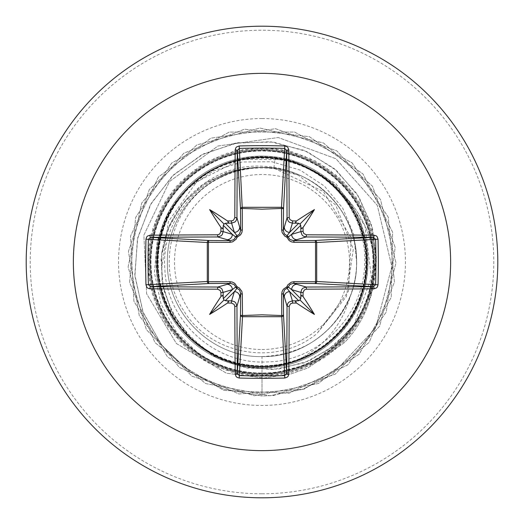 <?xml version="1.0" encoding="UTF-8"?>
<svg xmlns="http://www.w3.org/2000/svg" width="524" height="524" viewBox="0 0 524 524"><rect width="100%" height="100%" fill="white"/><g stroke="black" fill="none" stroke-linecap="round" stroke-linejoin="round"><path stroke-width="0.39" stroke-dasharray="2.62 1.97" d="M262 349.495A87.495 87.495 0 0 0 349.495 262A87.495 87.495 0 0 0 262 174.505A87.495 87.495 0 0 0 174.505 262A87.495 87.495 0 0 0 262 349.495M262 497.8A235.8 235.8 0 0 0 497.8 262A235.8 235.8 0 0 0 262 26.2A235.8 235.8 0 0 0 26.2 262A235.8 235.8 0 0 0 262 497.8A235.8 235.8 0 0 0 497.8 262A235.8 235.8 0 0 0 262 26.2M262 156.06A105.94 105.94 0 0 0 156.06 262A105.94 105.94 0 0 0 262 367.94A105.94 105.94 0 0 1 156.06 262A105.94 105.94 0 0 1 346.279 197.817L345.526 197.011C377.431 236.999 373.697 299.525 337.142 335.478C325.063 347.733 310.817 356.412 294.403 361.514C323.38 347.943 342.093 325.856 350.543 295.267A94.589 94.589 0 0 0 300.422 175.566C288.292 169.756 275.486 166.632 262 166.2C206.973 163.069 157.704 214.218 161.68 269.107C162.453 321.631 209.2 367.665 262 367.73L271.989 367.468A105.94 105.94 0 0 1 262 367.94A105.94 105.94 0 0 0 367.94 262A105.94 105.94 0 0 0 262 156.06A105.94 105.94 0 0 1 367.94 262A105.94 105.94 0 0 1 262 367.94M345.526 197.011A104.938 104.938 0 0 1 344.425 342.598L307.981 367.92L290.244 374.149L263.899 378.001L226.447 373.206L176.385 343.515L146.615 293.761L143.877 235.138L169.488 181.54L217.977 146L278.218 137.517L335.976 158.772L377.293 205.343L391.847 266.605L375.518 328.162L331.541 375.204L302.086 389.43L269.853 395.744L205.709 383.575L154.934 342.539L129.585 282.384L135.67 217.381L171.754 162.977L229.27 132.081L294.553 132.041L352.108 162.853L388.271 217.211L394.448 282.2L369.178 342.395L318.454 383.502L254.33 395.758L192.026 376.252L146.34 329.622L128.111 266.932L141.677 203.07L183.813 153.204L244.512 129.166L309.363 136.672L362.968 173.935L392.6 232.112L391.218 297.383L359.156 354.25L304.025 389.214L238.918 393.976L179.287 367.396L139.299 315.789L128.446 251.415L149.301 189.55L196.919 144.893L259.989 128.039L323.537 142.993L372.472 186.203L395.181 247.413L386.26 312.088L347.838 364.868L289.032 393.223L223.807 390.419L167.654 357.119L133.902 301.241L130.561 236.042L158.438 177.007L210.897 138.153L275.493 128.708L336.886 150.905L380.496 199.487L395.974 262.91L379.638 326.118L335.367 374.103L273.679 395.469L262 395.98L223.781 389.136L189.478 371.739L161.896 345.434L143.235 312.605L134.91 276.141L137.419 239.173L150.349 204.838L172.409 175.959L201.57 154.875L235.237 143.203L270.476 141.749L304.306 150.421L333.893 168.289L356.837 193.664L371.339 224.252L376.356 257.376L371.667 290.185L357.866 319.935L336.31 344.17L308.99 360.984L278.323 369.112L246.968 368.071L217.584 358.141L192.596 340.377L174.007 316.437L163.246 288.488L161.019 258.974L167.32 230.416L181.422 205.205L201.93 185.372L226.977 172.462L254.337 167.385L261.149 167.379L233.377 170.516L207.386 181.736L185.496 200.253L169.737 224.632L161.641 252.882L162.106 282.632L171.302 311.302L188.633 336.362L212.777 355.534L241.787 366.996L273.233 369.571L304.424 362.818L332.629 347.13L355.305 323.662L370.357 294.305L376.298 261.489L372.413 227.999L358.829 196.749L336.519 170.516L307.254 151.705L273.436 142.096L237.929 142.725L203.79 153.748L174.02 174.42L151.318 203.122L137.792 237.51L134.806 274.707L142.823 311.525L161.353 344.74L188.994 371.392L223.499 389.044L262 395.98L262 366.381C203.567 368.189 152.111 313.241 157.462 255.142C159.538 196.657 217.473 148.895 275.179 157.691L273.856 168.158L298.47 175.271L335.681 205.028L353.287 249.182L346.508 296.322L316.928 333.585L348.512 291.239L351.198 237.85L323.373 191.463L273.856 168.158A94.589 94.589 0 0 0 261.424 167.411C210.982 166.409 165.977 211.893 167.411 262.255C166.285 312.73 211.473 357.84 262 356.589L262 395.98L273.679 395.469L335.367 374.103L379.638 326.118L395.974 262.91L380.496 199.487L336.886 150.905L275.493 128.708L210.897 138.153L158.438 177.007L130.561 236.042L133.902 301.241L167.654 357.119L223.807 390.419L289.032 393.223L347.838 364.868L386.26 312.088L395.181 247.413L372.472 186.203L323.537 142.993L259.989 128.039L196.919 144.893L149.301 189.55L128.446 251.415L139.299 315.789L179.287 367.396L238.918 393.976L304.025 389.214L359.156 354.25L391.218 297.383L392.6 232.112L362.968 173.935L309.363 136.672L244.512 129.166L183.813 153.204L141.677 203.07L128.111 266.932L146.34 329.622L192.026 376.252L254.33 395.758L318.454 383.502L369.178 342.395L394.448 282.2L388.271 217.211L352.108 162.853L294.553 132.041L229.27 132.081L171.754 162.977L135.67 217.381L129.585 282.384L154.934 342.539L205.709 383.575L269.853 395.744L302.086 389.43L331.541 375.204L375.518 328.162L391.847 266.605L377.293 205.343L335.976 158.772L278.218 137.517L217.977 146L169.488 181.54L143.877 235.138L146.615 293.761L176.385 343.515L226.447 373.206L263.899 378.001L290.244 374.149L307.981 367.92L344.425 342.598A104.938 104.938 0 0 0 346.279 197.817C378.027 237.831 374.202 300.206 337.744 336.067C319.614 354.263 297.697 364.73 271.989 367.468M273.856 168.158L262 167.411C211.454 166.108 166.108 211.454 167.411 262C166.108 312.546 211.454 357.892 262 356.589C312.546 357.892 357.892 312.546 356.589 262C357.892 211.454 312.546 166.108 262 167.411C211.447 166.134 166.154 211.388 167.411 261.974C166.16 312.442 211.218 357.833 262 356.589C312.468 357.827 357.84 312.736 356.589 262C357.899 211.434 312.527 166.121 262 167.411C211.454 166.108 166.108 211.454 167.411 262C166.108 312.546 211.454 357.892 262 356.589C312.553 357.892 357.859 312.54 356.589 262.026C357.879 211.454 312.625 166.147 262 167.411C211.506 166.095 166.121 211.46 167.411 261.948C166.108 312.559 211.414 357.866 262 356.589C312.546 357.892 357.892 312.546 356.589 262C357.892 211.454 312.546 166.108 262 167.411C211.454 166.108 166.108 211.454 167.411 262C166.108 312.546 211.454 357.892 262 356.589C312.487 357.892 357.899 312.559 356.589 262.007C357.892 211.395 312.527 166.147 262 167.411C211.421 166.141 166.128 211.408 167.411 262.046C166.121 312.553 211.519 357.905 262 356.589C312.546 357.892 357.892 312.546 356.589 262C357.892 211.454 312.546 166.108 262 167.411C211.454 166.108 166.108 211.454 167.411 262C166.108 312.546 211.454 357.892 262 356.589C312.599 357.872 357.892 312.54 356.589 261.961C357.872 211.473 312.527 166.095 262 167.411C211.401 166.108 166.154 211.473 167.411 261.987C166.128 312.501 211.395 357.892 262 356.589C312.546 357.892 357.892 312.546 356.589 262C357.892 211.454 312.546 166.108 262 167.411C211.454 166.108 166.108 211.454 167.411 262C166.108 312.546 211.454 357.892 262 356.589C312.474 357.931 357.885 312.52 356.589 262.052C357.905 211.467 312.586 166.128 262 167.411C211.506 166.101 166.108 211.454 167.411 261.974C166.095 312.586 211.473 357.866 262 356.589C312.546 357.892 357.892 312.546 356.589 262C357.892 211.454 312.546 166.108 262 167.411C211.454 166.108 166.108 211.454 167.411 262C166.108 312.546 211.454 357.892 262 356.589C312.52 357.885 357.925 312.546 356.589 261.961C357.912 211.473 312.468 166.082 262 167.411C211.401 166.134 166.108 211.454 167.411 262.046C166.128 312.546 211.493 357.905 262 356.589C312.546 357.892 357.892 312.546 356.589 262C357.892 211.454 312.546 166.108 262 167.411C211.454 166.108 166.108 211.454 167.411 262C166.108 312.546 211.454 357.892 262 356.589C312.592 357.892 357.872 312.514 356.589 262C357.879 211.493 312.586 166.101 262 167.411C211.499 166.095 166.128 211.447 167.411 261.948C166.108 312.546 211.401 357.866 262 356.589C312.546 357.892 357.892 312.546 356.589 262C357.892 211.454 312.546 166.108 262 167.411C211.454 166.108 166.108 211.454 167.411 262C166.108 312.546 211.454 357.892 262 356.589C312.468 357.918 357.912 312.527 356.589 262.039C357.918 211.447 312.52 166.121 262 167.411C211.473 166.134 166.088 211.421 167.411 262.026C166.108 312.546 211.499 357.899 262 356.589C312.546 357.892 357.892 312.546 356.589 262C357.892 211.454 312.546 166.108 262 167.411C211.454 166.108 166.108 211.454 167.411 262C166.108 312.546 211.454 357.892 262 356.589C312.586 357.872 357.912 312.527 356.589 261.948C357.885 211.48 312.481 166.069 262 167.411C211.395 166.108 166.128 211.499 167.411 262.013C166.147 312.527 211.401 357.892 262 356.589C312.546 357.892 357.892 312.546 356.589 262C357.892 211.454 312.546 166.108 262 167.411C211.454 166.108 166.108 211.454 167.411 262C166.108 312.546 211.454 357.892 262 356.589C312.52 357.905 357.872 312.527 356.589 262.046C357.892 211.46 312.592 166.128 262 167.411C211.519 166.095 166.121 211.447 167.411 261.954C166.108 312.566 211.427 357.866 262 356.589C312.546 357.892 357.892 312.546 356.589 262C357.892 211.454 312.546 166.108 262 167.411C211.454 166.108 166.108 211.454 167.411 262C166.108 312.546 211.454 357.892 262 356.589C305.276 357.407 346.266 324.356 354.512 281.716C364.265 239.37 340.62 192.629 300.422 175.566M275.179 157.691C326.341 163.861 367.547 212.456 364.612 264.031C363.951 315.527 318.69 361.364 267.063 361.933C215.475 364.94 166.999 321.657 164.903 269.867C160.206 218.449 203.626 168.872 255.411 167.523C241.813 168.708 229.04 172.638 217.093 179.326C171.224 203.292 154.508 267.888 183.839 310.87C210.589 355.364 276.986 366.977 316.928 333.585M262 356.589C304.234 354.512 333.749 334.07 350.543 295.267M161.68 269.107L168.394 221.488L196.71 181.789L240.752 159.329L290.866 159.722L335.746 183.511L364.973 225.877L371.444 277.622L353.078 327.146L313.431 363.066L261.037 376.278L208.46 362.968L167.942 326.911L148.606 276.24L154.816 222.359L185.162 177.407L232.813 151.508L287.041 150.493L335.629 174.597L367.632 218.384L375.846 271.995L358.416 323.354L319.273 360.898L267.227 376.16L214.008 365.713L171.597 331.908L149.543 282.357L152.825 228.222L180.695 181.69L226.872 153.25L280.969 149.301L330.788 170.739L365.117 212.731L376.219 265.819L361.599 318.042L324.539 357.65L273.404 375.715L219.694 368.162L175.514 336.703L150.814 288.416L151.154 234.182L176.464 186.21L221.036 155.314L274.838 148.443L325.745 167.149L362.294 207.216L376.258 259.629L364.481 312.573L329.629 354.126L279.541 374.929L225.503 370.298L179.686 341.275L152.405 294.396L149.812 240.221L172.488 190.952L215.318 157.685L268.668 147.912L320.518 163.835L359.182 201.864L375.963 253.446L367.075 306.946L334.522 350.327L285.632 373.815L231.418 372.112L184.101 345.617L154.318 300.285L148.796 246.332L168.767 195.904L209.738 160.364L262.478 147.716L315.114 160.809L355.783 196.69L375.328 247.282L369.354 301.189L339.192 346.272L291.652 372.368L237.431 373.612L188.738 349.711L156.552 306.062L148.115 252.483L165.329 201.052L204.314 163.344L256.295 147.86L309.56 158.084L352.108 191.712L374.365 241.171L371.32 295.32L343.646 341.969L297.586 370.599L243.509 374.778L193.598 353.549L159.093 311.708L147.768 258.666L162.171 206.377L199.054 166.612L250.118 148.338L303.861 155.661L348.172 186.937L373.075 235.112L372.964 289.353L347.857 337.43L303.409 368.516L249.64 375.61L198.655 357.119L161.936 317.203L147.755 264.856L159.303 211.86L193.985 170.162L243.981 149.15L298.038 153.552L343.98 182.378L371.457 229.139L374.28 283.301L351.814 332.668L309.121 366.119L255.81 376.114L203.902 360.407L165.073 322.542L148.076 271.039L156.742 217.499L189.112 173.981L237.896 150.29L292.117 151.757L339.552 178.055L369.518 223.263L375.269 277.189L355.508 327.703L314.688 363.414L262 376.284L229.184 370.186L199.873 354.977L176.516 332.157L160.966 303.848L154.39 272.598L157.154 241.145L168.813 212.187L188.155 188.155L213.347 170.981L242.108 161.988L271.877 161.746L300.082 170.064L324.349 186.027L342.696 208.08L353.693 234.182L356.589 262M255.411 167.523L254.337 167.385M294.403 361.514C226.263 387.727 148.652 325.024 157.193 253.924C159.866 182.142 246.411 133.332 309.226 168.446C374.621 198.19 386.502 297.101 329.897 341.399C277.124 390.334 181.16 362.87 162.427 293.329C137.963 225.484 200.961 148.05 272.323 158.13C344.229 162.27 390.812 250.59 353.464 312.304C321.435 376.763 221.901 384.937 179.837 326.38C133.057 271.596 164.765 176.83 235.014 161.163C303.868 139.659 378.479 205.991 365.333 276.79C358.069 348.519 267.81 391.153 207.792 351.204C144.755 316.391 140.917 216.641 201.255 177.112C257.978 132.801 351.309 168.492 363.911 239.429C382.435 309.094 312.88 380.81 242.763 364.593C171.374 354.25 132.749 262.17 175.213 204C212.751 142.476 312.573 143.006 349.436 204.989C391.238 263.605 351.571 355.259 280.091 364.802C209.79 380.26 141.054 307.706 160.337 238.322C173.752 167.457 267.456 132.886 323.688 177.793C383.588 217.984 378.642 317.701 315.193 351.814C254.775 391.061 164.962 347.458 158.51 275.624C146.157 204.727 221.508 139.168 290.106 161.471C360.211 177.911 390.806 273.063 343.449 327.284C300.711 385.389 201.282 376.094 169.972 311.269C133.345 249.149 180.865 161.359 252.856 158.019C324.284 148.737 386.45 226.872 361.213 294.449C341.707 363.735 245.429 390.242 193.218 340.515C137.078 295.372 150.643 196.362 216.759 167.929C280.425 134.013 366.06 185.339 366.283 257.349C372.459 329.183 291.685 387.826 225.294 359.719C156.892 337.214 134.596 239.907 186.557 189.858C234.064 135.795 332.399 153.539 357.958 220.905C388.991 285.934 334.24 369.296 262 366.381M298.47 175.271A94.084 94.084 0 0 0 217.093 179.326M262 493.778A231.778 231.778 0 0 0 493.778 262A231.778 231.778 0 0 0 262 30.222A231.778 231.778 0 0 0 30.222 262A231.778 231.778 0 0 0 262 493.778M262 118.548A143.452 143.452 0 0 0 118.548 262A143.452 143.452 0 0 0 262 405.452A143.452 143.452 0 0 0 405.452 262A143.452 143.452 0 0 0 262 118.548M337.744 336.067L337.142 335.478"/><path stroke-width="0.79" d="M223.185 296.839L222.418 295.392L220.958 296.532A377.188 32.874 -90 0 1 220.932 292.556L220.178 290.453L217.565 289.189A376.88 9.864 180 0 1 149.936 288.816L147.873 288.193L146.877 287.296L145.967 284.794A373.573 163.763 -90 0 1 145.665 262A373.573 163.763 -90 0 1 145.967 239.206L148.39 239.33A371.582 162.892 90 0 0 148.089 262A371.582 162.892 90 0 0 148.39 284.67L150.532 286.661A374.87 9.812 0 0 0 217.807 287.041L220.624 287.853L221.966 289.045L223.152 292.392A375.177 32.698 90 0 0 223.185 296.839L223.303 298.7L224.01 299.99L225.3 300.697L227.161 300.815A375.177 32.698 0 0 0 231.608 300.848L234.444 301.673L235.78 302.865L236.959 306.193A374.87 9.812 90 0 0 237.339 373.468L239.33 375.61A371.582 162.892 -0 0 0 262 375.911A371.582 162.892 -0 0 0 284.67 375.61L286.661 373.468A374.87 9.812 -90 0 0 287.041 306.193L287.853 303.376L289.045 302.034L292.392 300.848A375.177 32.698 0 0 0 296.839 300.815L298.7 300.697L299.99 299.99L300.697 298.7L300.815 296.839A375.177 32.698 -90 0 0 300.848 292.392L301.673 289.556L302.865 288.22L306.193 287.041L306.435 289.189L304.339 289.929L303.069 292.556L300.848 292.392L291.639 289.634L288.252 286.982A2.011 1.991 -45 0 1 286.982 288.252L289.634 291.639L292.392 300.848L292.556 303.069L290.453 303.822L289.189 306.435L287.041 306.193L283.333 293.473L283.517 314.891A2.011 1.808 -3.1 0 1 281.506 316.699L242.494 316.699A2.011 1.808 3.1 0 1 240.483 314.891A2.011 0.648 -179.5 0 0 242.252 315.54L262 314.826L281.748 315.54L281.683 294.062L282.102 291.541L283.373 289.228L286.844 286.844L287.827 284.859L291.285 282.194L294.062 281.683L315.54 281.748A2.011 0.648 -89.5 0 1 314.891 283.517L293.473 283.333L306.193 287.041A374.87 9.812 -0 0 0 373.468 286.661L375.61 284.67L378.033 284.794L377.431 286.844L376.54 287.892L374.064 288.816A376.88 9.864 180 0 1 306.435 289.189M289.189 306.435A376.88 9.864 90 0 1 288.816 374.064L288.193 376.127L287.296 377.123L284.794 378.033A373.573 163.763 180 0 1 262 378.335A373.573 163.763 180 0 1 239.206 378.033L242.494 316.699L242.317 294.062L241.806 291.285L239.141 287.827L237.156 286.844L234.772 283.373L232.459 282.102L229.938 281.683L208.46 281.748L208.46 242.252L229.938 242.317L232.715 241.806L236.173 239.141L237.156 237.156L240.627 234.772L241.898 232.459L242.317 229.938L242.252 208.46L262 209.174L281.748 208.46A2.011 0.648 -179.5 0 1 283.517 209.109L283.333 230.527L287.041 217.807L289.189 217.565L289.929 219.661L292.556 220.932A377.188 32.874 0 0 1 296.532 220.958L295.392 222.405L296.839 223.185A375.177 32.698 180 0 0 292.392 223.152L289.556 222.327L288.22 221.135L287.041 217.807A374.87 9.812 -90 0 0 286.661 150.532L284.67 148.39L284.794 145.967L286.844 146.569L287.892 147.46L288.816 149.936A376.88 9.864 90 0 1 289.189 217.565M374.064 288.816A2.011 0.596 89.5 0 0 373.468 286.661L314.891 283.517A2.011 1.808 -86.9 0 0 316.699 281.506L375.61 284.67A371.582 162.892 -90 0 0 375.61 239.33L373.468 237.339A374.87 9.812 180 0 0 306.193 236.959L293.473 240.667L314.891 240.483A2.011 0.648 89.5 0 1 315.54 242.252L316.699 242.494L316.699 281.506L315.54 281.748L315.54 242.252L294.062 242.317L291.541 241.898L289.228 240.627L286.844 237.156L284.859 236.173L282.194 232.715L281.683 229.938L281.506 207.301L284.67 148.39A371.582 162.892 180 0 0 239.33 148.39L237.339 150.532A374.87 9.812 90 0 0 236.959 217.807L240.667 230.527L240.483 209.109A2.011 1.808 176.9 0 1 242.494 207.301L281.506 207.301A2.011 1.808 -176.9 0 1 283.517 209.109L286.661 150.532A2.011 0.596 -0.5 0 1 288.816 149.936M262 73.36A188.64 188.64 0 0 1 450.64 262A188.64 188.64 0 0 1 262 450.64A188.64 188.64 0 0 1 73.36 262A188.64 188.64 0 0 1 262 73.36M262 26.2A235.8 235.8 0 0 1 497.8 262A235.8 235.8 0 0 1 262 497.8A235.8 235.8 0 0 1 26.2 262A235.8 235.8 0 0 1 262 26.2A235.8 235.8 0 0 0 26.2 262A235.8 235.8 0 0 0 262 497.8M239.206 378.033L237.156 377.431L236.108 376.54L235.184 374.064A2.011 0.596 -0.5 0 0 237.339 373.468L240.483 314.891L240.667 293.473L236.959 306.193L234.811 306.435L234.071 304.339L231.444 303.069L231.608 300.848L234.366 291.639L237.018 288.252A2.011 1.991 45 0 1 235.748 286.982L232.361 289.634L223.152 292.392L220.932 292.556M220.958 296.532A274.661 194.077 132 0 0 209.593 314.407A274.661 194.077 -42 0 0 227.468 303.042L228.608 301.595L227.161 300.815M145.967 239.206L146.569 237.156L147.46 236.108L149.936 235.184A2.011 0.596 89.5 0 0 150.532 237.339L148.39 239.33L207.301 242.494A2.011 1.808 93.1 0 1 209.109 240.483A2.011 0.648 -89.5 0 0 208.46 242.252L207.301 242.494L207.301 281.506L208.46 281.748A2.011 0.648 89.5 0 0 209.109 283.517A2.011 1.808 86.9 0 1 207.301 281.506L145.967 284.794M217.565 234.811L219.661 234.071L220.932 231.444A377.188 32.874 -90 0 1 220.958 227.468L222.405 228.608L223.185 227.161A375.177 32.698 90 0 0 223.152 231.608L222.327 234.444L221.135 235.78L217.807 236.959A374.87 9.812 180 0 0 150.532 237.339L209.109 240.483L230.527 240.667L217.807 236.959L217.565 234.811A376.88 9.864 -0 0 0 149.936 235.184M220.932 231.444L223.152 231.608L232.361 234.366L235.748 237.018A2.011 1.991 135 0 1 237.018 235.748L234.366 232.361L231.608 223.152L231.444 220.932L233.547 220.178L234.811 217.565L236.959 217.807L236.147 220.624L234.955 221.966L231.608 223.152A375.177 32.698 180 0 0 227.161 223.185L228.608 222.418L227.468 220.958A274.661 194.077 -138 0 0 209.593 209.593A274.661 194.077 48 0 0 220.958 227.468M239.206 145.967L242.252 208.46A2.011 0.648 179.5 0 0 240.483 209.109L237.339 150.532A2.011 0.596 -179.5 0 0 235.184 149.936L235.807 147.873L236.704 146.877L239.206 145.967A373.573 163.763 0 0 1 262 145.665A373.573 163.763 0 0 1 284.794 145.967M292.556 220.932L292.392 223.152L289.634 232.361L286.982 235.748A2.011 1.991 -135 0 1 288.252 237.018L291.639 234.366L300.848 231.608L303.069 231.444L303.822 233.547L306.435 234.811L306.193 236.959L303.376 236.147L302.034 234.955L300.848 231.608A375.177 32.698 -90 0 0 300.815 227.161L301.582 228.608L303.042 227.468A274.661 194.077 -48 0 0 314.407 209.593A274.661 194.077 138 0 0 296.532 220.958M378.033 239.206L316.699 242.494A2.011 1.808 -93.1 0 0 314.891 240.483L373.468 237.339A2.011 0.596 -89.5 0 0 374.064 235.184L376.127 235.807L377.123 236.704L378.033 239.206A373.573 163.763 90 0 1 378.033 284.794M296.839 300.815L295.392 301.582L296.532 303.042A274.661 194.077 42 0 0 314.407 314.407A274.661 194.077 -132 0 0 303.042 296.532L301.595 295.392L300.815 296.839M217.565 289.189L217.807 287.041L230.527 283.333A2.011 0.596 89.5 0 1 229.938 281.683M300.815 227.161L300.697 225.3L299.99 224.01L298.7 223.303L296.839 223.185M227.161 223.185L225.3 223.303L224.01 224.01L223.303 225.3L223.185 227.161M225.3 300.697L234.366 291.639A5.358 5.338 16.7 0 1 239.723 296.977M242.317 294.062A2.011 0.596 -179.5 0 1 240.667 293.473L239.658 290.158L237.018 288.252A2.011 0.334 107.2 0 1 237.156 286.844A2.011 0.334 162.8 0 1 235.748 286.982L234.163 284.591L230.527 283.333L209.109 283.517L150.532 286.661A2.011 0.596 -89.5 0 0 149.936 288.816M227.023 284.277A5.358 5.338 73.3 0 1 232.361 289.634L223.303 298.7M223.303 225.3L232.361 234.366A5.358 5.338 106.7 0 1 227.023 239.723M229.938 242.317A2.011 0.596 -89.5 0 1 230.527 240.667L233.842 239.658L235.748 237.018A2.011 0.334 -162.8 0 1 237.156 237.156A2.011 0.334 -107.2 0 1 237.018 235.748L239.409 234.163L240.667 230.527A2.011 0.596 179.5 0 1 242.317 229.938M239.723 227.023A5.358 5.338 163.3 0 1 234.366 232.361L225.3 223.303M284.277 296.977A5.358 5.338 -16.7 0 1 289.634 291.639L298.7 300.697M294.062 281.683A2.011 0.596 -89.5 0 1 293.473 283.333L290.158 284.342L288.252 286.982A2.011 0.334 -162.8 0 1 286.844 286.844A2.011 0.334 -107.2 0 1 286.982 288.252L284.591 289.838L283.333 293.473A2.011 0.596 179.5 0 1 281.683 294.062M300.697 298.7L291.639 289.634A5.358 5.338 -73.3 0 1 296.977 284.277M298.7 223.303L289.634 232.361A5.358 5.338 -163.3 0 1 284.277 227.023M281.683 229.938A2.011 0.596 -179.5 0 1 283.333 230.527L284.342 233.842L286.982 235.748A2.011 0.334 107.2 0 1 286.844 237.156A2.011 0.334 162.8 0 1 288.252 237.018L289.838 239.409L293.473 240.667A2.011 0.596 89.5 0 1 294.062 242.317M296.977 239.723A5.358 5.338 -106.7 0 1 291.639 234.366L300.697 225.3M284.794 378.033L281.748 315.54A2.011 0.648 179.5 0 0 283.517 314.891L286.661 373.468A2.011 0.596 -179.5 0 0 288.816 374.064M209.593 314.407L224.01 299.99M314.407 314.407L299.99 299.99M314.407 209.593L299.99 224.01M209.593 209.593L224.01 224.01M235.184 374.064A376.88 9.864 -90 0 1 234.811 306.435M231.444 303.069A377.188 32.874 180 0 1 227.468 303.042M227.468 220.958A377.188 32.874 -0 0 1 231.444 220.932M234.811 217.565A376.88 9.864 -90 0 1 235.184 149.936M303.042 227.468A377.188 32.874 90 0 1 303.069 231.444M306.435 234.811A376.88 9.864 -0 0 1 374.064 235.184M303.069 292.556A377.188 32.874 90 0 1 303.042 296.532M296.532 303.042A377.188 32.874 180 0 1 292.556 303.069"/></g></svg>
